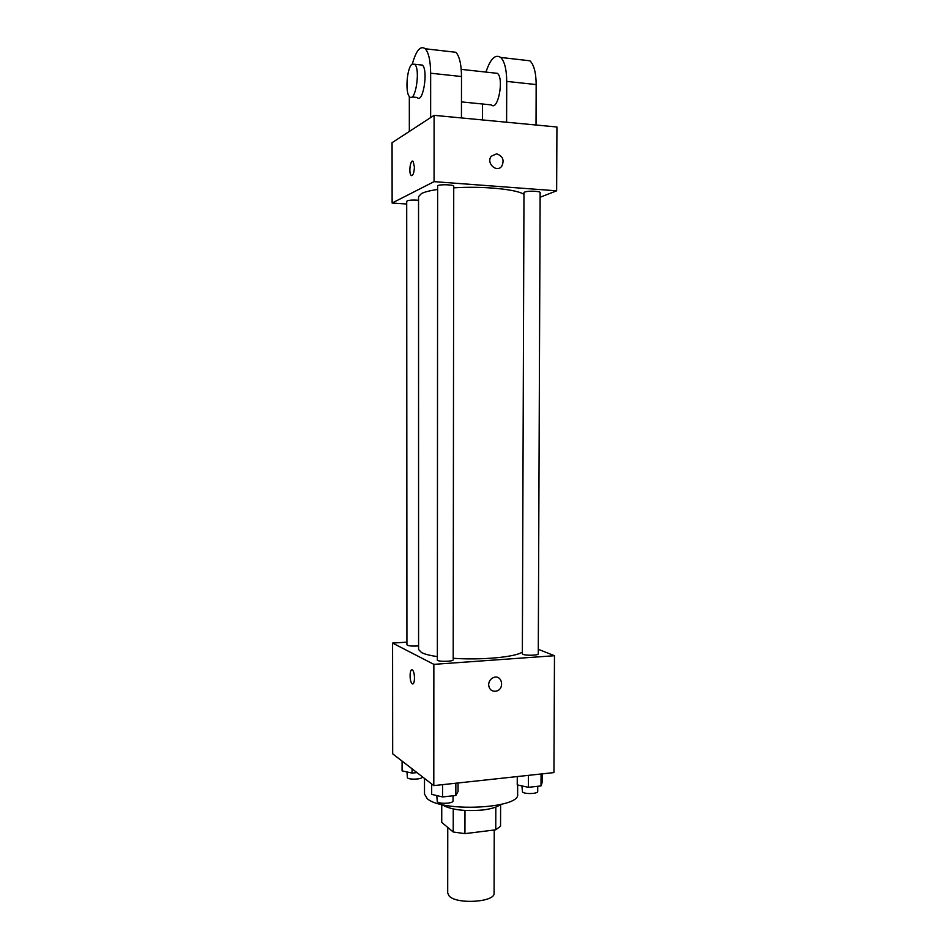 <?xml version="1.0" encoding="UTF-8"?>
<svg xmlns="http://www.w3.org/2000/svg" width="949" height="949" viewBox="0 0 949 949"><rect width="100%" height="100%" fill="white"/><g stroke="black" fill="none" stroke-linecap="round" stroke-linejoin="round"><path stroke-width="1.42" d="M447.762 827.421L447.703 893.045L449.174 896.022C456.718 904.705 495.437 902.143 494.085 893.128L494.239 830.007M495.817 807.065L495.758 829.817L500.55 826.176L500.609 804.55M495.758 829.817L464.939 833.637L453.231 832L441.736 822.38L441.748 804.515M464.974 810.47L464.939 833.637M453.254 808.975L453.231 832M500.277 804.633C497.062 807.148 491.202 808.939 482.697 810.007C463.788 811.537 450.158 809.711 441.807 804.527M424.5 778.429L424.5 794.052L427.192 798.56C441.51 812.558 520.74 808.536 517.632 794.218L517.656 784.977M538.285 649.306L554.477 655.712L553.943 772.593L433.8 785.606L392.672 753.826L392.566 643.078L406.919 642.153M554.477 655.712L433.859 664.347L433.8 785.606M488.628 684.763C488.865 681.145 490.597 678.701 493.812 677.432C502.14 674.49 504.915 688.998 496.457 691.086C491.831 691.75 489.233 689.638 488.628 684.763C489.221 689.638 491.831 691.75 496.446 691.086L496.457 691.086C504.915 688.986 502.128 674.478 493.812 677.432M437.121 189.527C429.909 190.619 424.725 191.947 421.558 193.501L418.545 196.609L418.58 649.507L421.558 652.592C424.666 654.134 429.767 655.462 436.872 656.578M453.195 658.286C481.511 660.314 515.865 657.064 522.353 652.022M433.859 664.347L392.566 643.078M523.029 654.336C525.995 655.747 538.688 655.391 538.273 653.908L540.147 192.576C540.586 191.081 527.691 190.666 524.667 192.089L523.978 192.683L522.353 653.754L523.029 654.336M437.359 660.374C439.968 661.916 453.634 661.441 453.195 659.828L453.729 186.289C454.18 184.664 440.277 184.13 437.631 185.684L437.359 660.374M418.58 645.901C412.186 646.328 408.295 645.984 406.919 644.846L406.706 201.283C408.094 200.144 412.044 199.8 418.545 200.263M412.269 669.958L412.459 670.089C415.354 672.117 414.974 686.305 412.103 683.612C409.327 681.69 409.493 668.096 412.269 669.958C409.493 668.096 409.339 681.69 412.103 683.612L412.103 683.612M453.717 187.843C482.507 185.897 517.419 189.314 523.967 194.438M434.096 115.339L556.933 127L556.636 190.82L540.123 197.238L556.636 190.82L434.073 181.639L392.127 203.027L406.706 204.011L392.127 203.027L392.067 142.682L434.096 115.339L434.073 181.639L392.127 203.027M416.967 772.593L412.068 773.103L402.079 770.849L402.079 761.098M412.068 768.809L412.068 773.103M406.991 771.952L407.394 777.848C409.671 780.019 422.649 779.295 422.222 777.017L422.222 776.662M458.07 782.984L458.059 791.454L455.84 795.464L442.542 796.946L431.676 794.372L431.676 783.969M455.852 783.222L455.84 795.464M442.554 784.669L442.542 796.946M436.789 795.594L437.287 801.798C439.873 804.242 453.48 803.471 453.041 800.909L453.041 795.772M542.318 773.85L542.282 782.106L541.013 785.914L528.403 787.326L517.241 784.882L517.276 776.567M541.06 773.993L541.013 785.914M528.439 775.357L528.403 787.326M521.891 785.902L522.543 792.13C525.497 794.372 538.119 793.791 537.703 791.442L537.727 786.282M412.59 161.152C410.075 160.606 408.746 173.442 411.107 175.351L411.664 175.636M414.416 167.107C414.061 173.204 412.957 175.956 411.107 175.351C408.426 173.109 410.549 158.519 413.147 161.437L414.416 167.107M496.6 153.833C502.816 155.992 504.548 160.12 501.772 166.205C496.671 173.287 485.746 162.943 491.285 156.217L496.6 153.833M556.636 190.82L434.073 181.639M496.588 153.833L491.285 156.229C485.746 162.943 496.671 173.287 501.772 166.205C504.536 160.12 502.816 155.992 496.588 153.833M461.439 117.937L461.499 76.537C461.356 64.307 459.482 56.228 455.864 52.29L450.561 51.685M494.583 73.037L497.43 73.346C504.334 78.601 497.857 111.65 491.368 104.888L461.463 101.899M482.46 103.999L482.424 119.93M485.959 72.088C490.36 58.791 495.271 53.915 500.692 57.438C504.571 61.353 506.576 69.336 506.719 81.4L506.6 122.219M419.921 64.84L422.435 65.113C428.533 70.392 422.898 104.307 417.169 97.486L412.044 96.964M409.339 131.448L409.327 96.454M412.352 63.939C416.196 50.309 420.502 45.255 425.282 48.779C428.711 52.729 430.49 60.866 430.644 73.215L430.632 117.593M412.08 64.141L414.749 64.271C420.763 69.55 415.211 103.548 409.565 96.715C404.962 92.955 406.896 67.569 412.08 64.141M523.955 60.107L529.91 60.795C533.955 64.698 536.043 72.622 536.173 84.568L536.019 125.019M536.126 96.679L536.149 82.361M461.499 76.537L430.644 73.215M536.173 84.568L506.719 81.4M461.214 69.372L497.43 73.346M414.749 64.271L422.435 65.113M455.864 52.29L425.282 48.779M529.91 60.795L500.692 57.438"/></g></svg>
